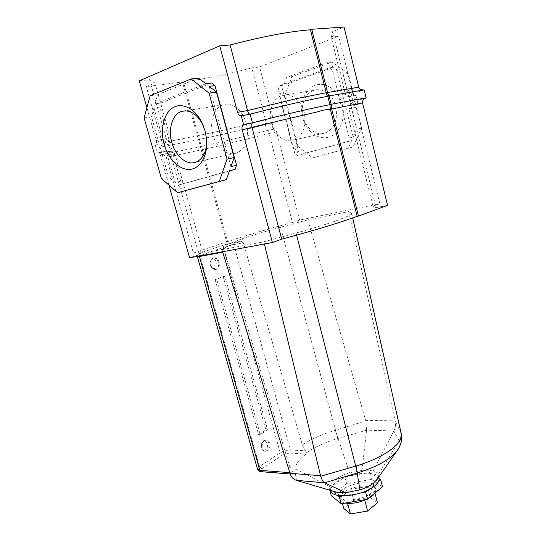 <?xml version="1.0" encoding="UTF-8"?>
<svg xmlns="http://www.w3.org/2000/svg" width="541" height="541" viewBox="0 0 541 541"><rect width="100%" height="100%" fill="white"/><g stroke="black" fill="none" stroke-linecap="round" stroke-linejoin="round"><path stroke-width="0.41" stroke-dasharray="2.71 2.03" d="M206.723 141.505L205.323 131.314L203.497 126.127M342.372 104.913C338.923 90.611 326.067 81.4 315.491 85.248C304.867 88.88 299.072 103.987 302.615 117.492C306.01 131.044 317.946 140.275 328.576 137.177C339.254 134.29 345.976 119.169 342.372 104.913M303.17 116.964C300.093 105.732 305.117 92.978 314.017 90.347C322.612 87.297 333.107 95.006 335.792 106.631C337.99 119.419 334.622 128.143 325.696 132.795C316.823 136.521 305.969 128.738 303.17 116.964M304.279 112.596C301.384 100.423 290.598 92.308 281.915 95.453C272.914 98.158 268.011 111.453 271.291 123.186C274.294 135.487 285.418 143.69 294.378 139.862C303.386 135.067 306.686 125.979 304.279 112.596M246.297 123.564C242.997 110.398 231.731 101.519 222.96 104.832C213.851 107.666 209.239 121.928 212.911 134.587C216.319 147.849 227.869 156.816 236.917 152.826C245.283 149.701 249.82 136.129 246.297 123.564M387.552 205.357L376.049 207.663L351.129 106.476L348.911 108.748L356.174 107.321L379.829 203.714L299.613 220.052L292.444 222.507L269.046 133.505L214.96 146.888L166.317 157.39L175.101 154.577L170.577 154.077L160.691 156.139L168.941 185.15M376.049 207.663L372.965 206.195L348.911 108.748C348.587 106.719 349.33 105.184 351.15 104.136L357.736 102.885C356.336 103.845 355.822 105.326 356.174 107.321M372.965 206.195L379.829 203.714M292.444 222.507C267.754 229.039 246.128 235.416 227.578 241.651L201.374 146.395L200.427 146.692L201.225 149.999L226.618 241.841L193.441 253.08L166.317 157.39C165.546 155.504 163.767 154.665 160.975 154.882L170.794 151.676C172.944 151.683 174.378 152.65 175.101 154.577L202.368 251.389L198.966 254.588L170.577 154.077C169.84 152.075 168.488 151.088 166.506 151.122L157.512 152.954C158.932 153.042 159.994 154.104 160.691 156.139M227.578 241.651L226.618 241.841M193.441 253.08L202.368 251.389M198.966 254.588L189.6 257.8M299.613 220.052L276.573 131.936C276.005 130.165 275.024 129.265 273.638 129.231L271.866 122.449C273.022 121.61 273.415 120.264 273.043 118.425L259.592 66.983L338.693 36.085L331.133 36.707L332.674 31.574L344.035 27.05M139.28 80.859L149.559 79.676L154.942 82.996L146.273 86.668L183.419 81.826L198.276 135.588L225.624 129.745L265.455 119.865L251.788 67.882L259.592 66.983M297.875 146.327L312.671 157.857L353.097 146.99L361.631 128.102L348.235 73.488L332.039 61.992L291.89 76.673L284.762 95.534L297.875 146.327L292.809 147.524L298.828 152.237L282.416 88.697L279.548 96.366L292.809 147.524M183.419 81.826C203.585 79.236 226.375 74.59 251.788 67.882M276.573 131.936L269.046 133.505C268.505 131.72 267.802 130.753 266.936 130.604L265.137 123.754C242.672 129.732 215.724 136.075 199.419 139.328L198.276 135.588L197.33 135.906L182.479 82.212M273.638 129.231L266.936 130.604C244.498 136.562 217.617 143.007 201.374 146.395L199.419 139.328L198.479 139.639L197.33 135.906L162.158 142.696L146.273 86.668M149.559 79.676L166.209 138.624L170.915 139.706C171.301 141.728 170.557 143.216 168.677 144.183L158.871 147.483L160.975 154.882L200.427 146.692L198.479 139.639L158.871 147.483C161.394 146.307 162.489 144.711 162.158 142.696L170.915 139.706L154.942 82.996M156.248 140.511C156.728 142.628 156.41 144.163 155.281 145.11L164.308 143.351L166.506 151.122L170.794 151.676L168.677 144.183L164.308 143.351C166.006 142.303 166.635 140.728 166.209 138.624L156.248 140.511L146.909 107.679M229.438 170.929L183.642 183.744L180.674 181.174L159.771 107.05L160.907 103L211.68 82.996M155.281 145.11L157.512 152.954M358.71 87.162L347.295 90.922L332.674 31.574M364.188 89.901L351.332 94.073C349.31 94.006 347.964 92.951 347.295 90.922L345.219 93.782L331.133 36.707M366.115 97.833L353.253 101.891L351.332 94.073L349.29 96.582C347.227 96.663 345.868 95.723 345.219 93.782L352.543 92.518L338.693 36.085M349.202 138.029L332.323 69.999L329.307 67.848L279.494 85.803L278.189 89.326L294.744 153.238L297.496 155.395L347.633 141.559L349.202 138.029L353.192 137.069L356.702 129.238L343.143 74.205L336.468 69.451L332.323 69.999M352.543 92.518C353.151 94.452 354.274 95.412 355.904 95.412L357.736 102.885M183.642 183.744L178.05 185.137L184.67 190.899M161.401 178.544L168.542 176.86L175.074 182.547L180.674 181.174M144.122 118.012L151.494 116.836L168.542 176.86M150.121 95.743L157.58 94.736L155.071 103.845L160.907 103M159.771 107.05L153.948 107.923L151.494 116.836M198.594 78.066L157.58 94.736M230.96 166.648L209.137 86.344M178.05 185.137L229.512 170.726M153.948 107.923L175.074 182.547M205.83 83.754L155.071 103.845M312.671 157.857L348.181 148.261L351.623 140.579L347.633 141.559M297.496 155.395L301.574 154.381L307.66 159.149M294.744 153.238L298.828 152.237M284.762 95.534L279.548 96.366M291.89 76.673L286.649 77.377L283.727 85.187L279.494 85.803M278.189 89.326L282.416 88.697M332.039 61.992L326.872 62.614L286.649 77.377M348.235 73.488L343.143 74.205M329.307 67.848L333.466 67.314L326.872 62.614M361.631 128.102L356.702 129.238M353.097 146.99L348.181 148.261M333.466 67.314L283.727 85.187M301.574 154.381L351.623 140.579M353.192 137.069L336.468 69.451M271.866 122.449L265.137 123.754C265.766 123.003 265.868 121.705 265.455 119.865L273.043 118.425M355.904 95.412L349.29 96.582L351.15 104.136L353.253 101.891C351.488 102.851 350.778 104.372 351.129 106.476L362.551 102.912M214.77 268.37C210.713 270.108 208.109 260.857 212.315 259.592C216.373 257.929 218.922 267.071 214.77 268.37M212.789 258.294C208.089 259.633 209.976 269.993 214.851 269.587L215.9 269.391C220.586 267.971 218.632 257.672 213.756 258.111L212.789 258.294M265.57 449.693C263.379 450.612 261.966 449.53 261.337 446.447L261.648 443.755L263.284 441.517C266.943 438.994 269.323 447.508 265.57 449.693M263.805 440.475L261.736 443.302L261.337 446.704C261.702 449.28 262.777 450.809 264.569 451.282L266.699 450.809C270.317 448.753 269.668 440.401 265.861 440.022L263.805 440.475M264.596 440.509C260.965 442.497 261.553 450.917 265.361 451.322L267.491 450.856C271.109 448.793 270.459 440.428 266.652 440.056L264.596 440.509M213.567 258.158C208.86 259.497 210.753 269.864 215.622 269.459L216.671 269.262C221.357 267.842 219.403 257.536 214.527 257.976L213.567 258.158M333.79 491.384L330.118 487.874L329.99 486.873C330.057 484.58 331.728 482.18 335.007 479.678C338.747 476.898 343.576 474.599 349.479 472.773L361.997 470.345C366.392 470.001 370.085 470.257 373.067 471.11C375.779 471.921 377.456 473.165 378.098 474.849L377.679 478.562M378.977 478.176C377.517 469.622 347.735 472.895 335.792 482.619C331.991 485.568 330.368 488.32 330.93 490.87M197.384 256.644L223.25 247.44L233.827 244.606L243.2 242.821L242.104 238.804C228.43 243.842 222.351 246.486 223.873 246.75L221.972 249.638L222.608 251.714M221.972 249.638L263.9 241.8L296.062 233.022C300.918 231.717 319.467 226.544 333.75 221.648C347.288 216.725 353.273 213.979 351.697 213.425L348.688 211.599L307.788 219.862L365.797 420.884L335.325 430.298C322.24 434.213 311.251 439.082 302.365 444.898L242.104 238.804M302.365 444.898L305.435 450.781L290.361 450.004C286.811 450.024 283.437 450.971 280.238 452.858L259.491 466.565L257.516 469.236M215.115 279.683L258.564 434.464L265.929 429.926L223.156 276.607L215.115 279.683L224.806 276.35L267.612 429.973L260.248 434.524L216.765 279.433M258.564 434.464L260.248 434.524M265.929 429.926L267.612 429.973M223.156 276.607L224.806 276.35M223.379 247.609L289.678 466.619L290.145 473.916M307.788 219.862L280.536 227.261C276.295 228.39 256.637 233.827 242.185 238.791M348.688 211.599L395.167 420.898L365.669 420.391M401.294 433.841L395.167 420.898M263.9 241.8L264.434 244.005M296.421 480.347L295.508 474.349L296.238 474.173L295.697 468.837C295.176 464.692 298.659 459.749 306.132 454.007L306.456 452.729C314.801 447.022 325.242 442.274 337.794 438.501L366.582 430.203L393.814 430.947L399.184 440.753C400.313 443.079 400.09 445.703 398.534 448.631M393.74 431.096L373.067 471.11M366.568 430.352L361.997 470.345M295.697 468.837L329.99 486.873M289.76 472.651L293.547 472.949L289.678 466.619M223.981 249.11L224.366 248.535C222.953 248.272 228.485 245.776 240.968 241.056L224.224 244.836L200.846 252.823C198.662 253.601 198.554 253.83 200.528 253.499L223.981 249.11L224.447 251.903L223.257 247.629M306.456 452.729L305.435 450.781M366.582 430.203L365.797 420.884M393.814 430.947C395.437 427.897 395.924 424.712 395.275 421.398M293.547 472.949L295.508 474.349M243.2 242.821L240.968 241.056M371.789 492.641C374.379 490.457 375.461 488.449 375.035 486.623C373.939 479.982 351.15 482.403 342.135 489.936C339.288 492.202 338.084 494.312 338.524 496.273C339.335 502.914 363.018 500.445 371.789 492.641M375.312 492.756L375.853 489.747C374.737 483.045 351.948 485.426 342.953 493.013C340.12 495.286 338.916 497.409 339.363 499.39C339.897 501.196 341.817 502.42 345.131 503.056M379.065 478.636L369.767 472.489L344.806 476.932L329.422 488.685L337.8 495.373M343.008 495.881L361.773 492.635M367.792 490.173L378.551 481.422M382.514 486.799L371.566 479.387L346.625 483.776L331.302 495.678M369.767 472.489L371.566 479.387M329.422 488.685L329.834 490.214M344.806 476.932L346.625 483.776M367.4 486.44L350.805 489.335L340.749 497.287L347.396 502.589L364.587 499.647L374.521 491.458L367.4 486.44L370.294 497.49L353.726 500.324L343.731 508.439M366.839 499.343L368.096 498.728M377.456 502.717L370.294 497.49M374.521 491.458L374.994 493.277M364.587 499.647L364.742 500.249M347.396 502.589L347.599 503.34M340.749 497.287L342.412 503.515M350.805 489.335L353.726 500.324M224.224 244.836L223.25 247.44L280.238 452.858L282.476 455.069L289.496 453.088L306.132 454.007M296.238 474.173L262.027 471.495C259.95 471.17 259.869 470.291 261.763 468.864L259.491 466.565L199.9 255.487L200.542 252.931L223.92 244.938L231.906 242.801L233.827 244.606L290.361 450.004L289.496 453.088M280.536 227.261L337.794 438.501M351.413 213.093L400.678 432.144C401.307 435.167 400.813 438.041 399.19 440.759L378.098 474.849M296.062 233.022L296.61 235.152M335.346 430.298L349.479 472.773M261.763 468.864L282.476 455.069M224.447 251.903L222.757 252.214M399.184 440.753C400.807 438.034 401.307 435.16 400.678 432.137M224.366 248.535L223.873 246.75M199.331 256.008L200.528 253.499M197.323 256.373C197.323 254.513 198.391 253.364 200.542 252.931L200.846 252.823M241.3 240.988L231.562 242.868M262.027 471.495L261.337 471.732M281.915 95.453L314.017 90.347M222.96 104.832L185.489 110.797M236.917 152.826L196.444 161.955M294.378 139.862L325.696 132.795M206.473 137.245L206.459 138.097M261.648 443.755L261.736 443.302M264.569 451.282L265.361 451.322M214.851 269.587L215.622 269.459M330.118 487.874L330.828 490.511M351.697 213.425L352.718 217.942M378.2 475.167L378.693 477.094M213.756 258.111L214.527 257.976M265.861 440.022L266.652 440.056M290.172 473.997L295.799 474.437M375.035 486.623L375.853 489.747M338.524 496.273L339.363 499.39"/><path stroke-width="0.81" d="M164.241 144.589C160.048 129.955 163.558 113.705 172.64 107.909C181.661 101.985 194.821 108.2 201.779 122.246L205.039 130.8L206.459 138.097C208.366 154.32 200.907 168.21 190.412 169.333C179.943 170.611 168.434 159.548 164.241 144.589M203.497 126.127L202.679 124.376C196.687 113.671 189.587 109.363 181.391 111.446C172.261 114.361 167.926 129.292 171.882 142.594C175.588 156.532 187.396 166.046 196.444 161.955C202.956 158.797 206.385 151.974 206.723 141.505M168.941 185.15L189.6 257.8L272.407 242.537L281.719 239.169L252.106 127.757L278.155 121.062L317.168 111.926C321.909 110.344 326.297 109.444 330.348 109.235L362.551 102.912L387.552 205.357L358.446 216.089L331.626 108.829L331.193 104.264L366.115 97.833C363.464 99.071 362.274 100.768 362.551 102.912M281.719 239.169C313.442 230.723 338.592 223.115 357.161 216.339L330.348 109.235L329.902 104.677L331.193 104.264L329.104 95.906L364.188 89.901L366.115 97.833M272.407 242.537L242.192 129.698C241.699 127.351 242.165 125.634 243.599 124.552L241.252 115.767C239.521 115.747 238.283 114.597 237.54 112.312L219.741 45.843L139.28 80.859L146.909 107.679M242.192 129.698L252.106 127.757C251.572 125.451 251.687 123.828 252.437 122.875L250.131 114.192C278.919 106.523 312.056 99.037 327.812 96.325C327.332 96.109 326.798 94.912 326.223 92.748L358.71 87.162L344.035 27.05L311.731 29.268L310.466 29.789L326.223 92.748L296.563 98.618L247.541 110.587L230.108 44.991L219.741 45.843M357.161 216.339L358.446 216.089M310.466 29.789C289.861 31.358 263.075 36.423 230.108 44.991M191.122 78.966L150.121 95.743L144.122 118.012L161.401 178.544L177.59 192.724L219.274 181.451L227.051 159.189L209.083 93.153L191.122 78.966L198.594 78.066L205.83 83.754L211.68 82.996L214.973 85.573L236.545 165.296L235.092 169.347L229.438 170.929M243.599 124.552L252.437 122.875C281.178 115.226 314.213 107.578 329.902 104.677L327.812 96.325L329.104 95.906C328.61 95.683 328.076 94.486 327.501 92.322L311.731 29.268M177.59 192.724L226.348 179.626L229.512 170.726L235.092 169.347M209.083 93.153L216.481 92.112L209.137 86.344L214.973 85.573M227.051 159.189L234.185 157.539L216.481 92.112M236.545 165.296L230.96 166.648L234.185 157.539M219.274 181.451L226.348 179.626M241.252 115.767L250.131 114.192C249.083 114.036 248.224 112.839 247.541 110.587L237.54 112.312M358.71 87.162C359.454 89.197 361.28 90.11 364.188 89.901M330.828 490.511L330.93 490.87C331.883 499.431 363.214 496.063 374.737 485.886C378.105 483.072 379.518 480.503 378.977 478.176L378.693 477.094M377.679 478.562L373.946 482.829C370.463 485.602 365.784 487.962 359.9 489.896L345.719 492.702L336.57 492.236L316.938 486.406L336.57 492.236M324.769 482.815L296.421 480.347C293.398 479.373 291.308 477.23 290.145 473.916L289.956 473.294L320.556 475.708L320.705 476.256L356.073 466.024C384.198 457.652 403.965 442.863 401.294 433.848C401.902 435.471 401.868 438.271 401.185 442.247C398.643 449.652 398.48 448.665 395.789 452.452C388.411 460.384 375.643 467.214 357.5 472.949L324.695 482.782L345.719 492.702M222.608 251.714L289.956 473.294M264.434 244.005L320.556 475.708M356.073 466.024L359.9 489.896M398.534 448.631L376.238 480.645M296.583 480.394L316.938 486.406M320.705 476.256C321.807 479.718 323.133 481.896 324.695 482.782M368.096 498.728L372.614 495.806L375.312 492.756M378.551 481.422L380.675 479.698L379.065 478.636M337.8 495.373L339.248 496.53L343.008 495.881M361.773 492.635L365.574 491.979L367.792 490.173M329.834 490.214L331.302 495.678L341.175 503.732L367.481 499.235L382.514 486.799L380.675 479.698M365.574 491.979L367.481 499.235M339.248 496.53L341.175 503.732M345.131 503.056C351.819 503.962 359.055 502.731 366.839 499.343M342.412 503.515L343.731 508.439L350.426 513.95L367.589 511.069L377.456 502.717L374.994 493.277M364.742 500.249L367.589 511.069M347.599 503.34L350.426 513.95M222.757 252.214L199.426 256.495L259.836 470.345L289.76 472.651M199.331 256.008L199.426 256.495L197.384 256.644L257.516 469.236L259.836 470.345L261.053 471.711L290.172 473.997M296.61 235.152L357.452 472.962M261.337 471.732L261.053 471.711C259.761 471.962 258.584 471.137 257.516 469.236M202.679 124.376L201.779 122.246M185.489 110.797L181.391 111.446M352.718 217.942L401.294 433.848"/></g></svg>
